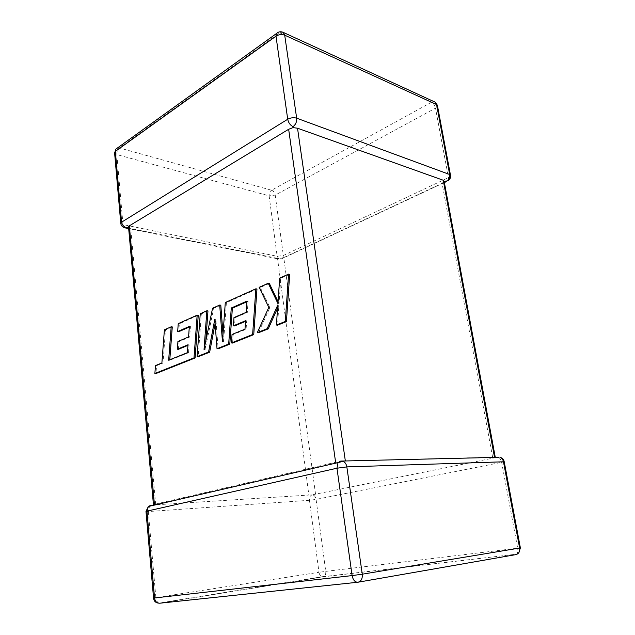 <?xml version="1.0" encoding="UTF-8"?>
<svg xmlns="http://www.w3.org/2000/svg" width="635" height="635" viewBox="0 0 635 635"><rect width="100%" height="100%" fill="white"/><g stroke="black" fill="none" stroke-linecap="round" stroke-linejoin="round"><path stroke-width="0.48" stroke-dasharray="3.17 2.38" d="M498.515 457.327C500.055 458.208 501.118 459.986 501.698 462.653L517.676 548.188L325.739 571.373L316.079 499.396C315.492 496.53 314.19 495.014 312.166 494.856L495.316 457.66L494.482 457.184L345.345 460.962L335.605 462.256L154.416 504.357L153.44 505.063L155.702 504.801M340.685 461.073L340.606 461.693M497.578 457.105L495.316 457.66M444.373 182.539L282.758 258.31L280.718 259.017L280.654 258.223L277.519 258.366L308.864 495.062L155.71 504.833M151.09 505.127L153.44 505.063M315.539 494.165L283.774 257.58L442.079 183.317L492.625 457.232M444.151 181.356L442.079 183.317M277.519 258.366L130.746 228.513L128.516 227.147M283.774 257.58L280.654 258.223M308.864 495.062L312.214 494.919M187.404 352.663L188.508 352.758L177.133 357.338L169.759 360.291L169.799 359.743M168.664 360.204L169.759 360.291M172.275 326.922L165.481 329.962L162.981 363.053L156.567 365.673L155.964 373.547M164.394 329.843L165.481 329.962M161.885 362.974L162.981 363.053M155.472 365.585L156.567 365.673M198.263 315.285L179.34 323.755L178.768 331.676M178.244 323.628L179.34 323.755M189.301 327.057L190.444 326.549L189.682 337.05L179.022 341.598L178.451 349.313M189.349 326.422L190.444 326.549M188.579 336.939L189.682 337.05M177.927 341.487L179.022 341.598M187.96 345.353L189.111 344.868L188.508 352.758M188.008 344.765L189.111 344.868M215.122 323.525L215.9 319.413L218.123 348.805M214.797 319.27L215.9 319.413M246.928 301.784L248.079 301.284L247.301 312.499L235.101 317.698L234.513 325.945M246.975 301.117L248.079 301.284M246.19 312.349L247.301 312.499M233.99 317.556L235.101 317.698M245.562 321.342L246.713 320.858L246.094 329.287L233.164 334.558L232.569 343.051M245.602 320.715L246.713 320.858M244.983 329.152L246.094 329.287M232.053 334.439L233.164 334.558M256.969 288.988L226.401 302.673L223.576 341.924L223.004 334.351M225.298 302.514L226.401 302.673M222.464 341.813L223.576 341.924M220.805 305.181L213.662 308.388L205.145 349.544L205.764 341.098M212.558 308.237L213.662 308.388M204.041 349.44L205.145 349.544M207.97 310.936L201.358 313.896L198.199 356.735M200.255 313.753L201.358 313.896M289.679 274.336L280.789 278.32L279.035 303.713L278.059 301.665M279.678 278.114L280.789 278.32M277.932 303.546L279.035 303.713M269.359 283.432L260.263 287.512L269.931 307.546L258.381 332.78M259.151 287.33L260.263 287.512M268.819 307.388L269.931 307.546M277.582 308.102L278.908 305.157L277.527 325.16M277.797 304.99L278.908 305.157M312.166 494.856C310.166 495.554 309.261 497.364 309.443 500.293L318.976 572.302L155.877 597.614L148.296 511.556L309.443 500.293L316.079 499.396L504.238 461.82M145.994 511.58L148.296 511.556L149.542 506.222M280.718 259.017L278.868 259.072L282.758 258.31L283.337 255.508L275.233 195.096L435.491 108.156L448.469 177.633L448.167 180.761L446.73 181.435M450.453 175.006L450.604 175.816L448.469 177.633L283.337 255.508L277.138 256.278L122.999 224.592L116.832 154.599L269.137 195.842L277.138 256.278L278.868 259.072L128.675 228.6M155.638 504.071L130.746 228.513M437.404 105.227L437.531 106.093L435.491 108.156C434.792 105.299 433.491 103.307 431.594 102.187L271.55 190.222L119.285 147.923L279.686 32.766L431.594 102.187L435.007 102.084M158.083 603.075L159.829 603.202L323.096 576.858L516.652 554.149C517.763 552.894 518.104 550.91 517.676 548.188L520.375 547.957M492.673 457.478L492.784 458.081M283.17 32.353L277.94 32.409M117.673 147.82L119.285 147.923C117.57 149.455 116.753 151.678 116.832 154.599L114.633 153.218M271.55 190.222C273.487 190.992 274.717 192.619 275.233 195.096L269.137 195.842C268.994 193.318 269.796 191.445 271.55 190.222M120.753 223.417L122.999 224.592L124.595 227.774L125.428 227.949M518.779 552.744L516.652 554.149L322.223 576.802C320.484 576.239 319.405 574.731 318.976 572.302L325.739 571.373C325.961 573.651 325.43 575.334 324.136 576.413L158.964 603.107C157.274 602.369 156.242 600.535 155.877 597.614L153.559 598.019M176.038 357.251L177.133 357.338"/><path stroke-width="0.95" d="M446.31 181.332C448.834 179.832 449.953 177.554 449.667 174.506L436.562 104.545L284.71 35.171L296.656 118.173L449.667 174.506L450.604 175.816C450.659 177.856 449.85 179.507 448.167 180.761L444.159 181.388L443.23 180.237L297.521 128.214L345.345 460.962M117.673 147.82L115.737 149.217L115.356 151.376L114.554 152.352L120.713 222.718L287.711 119.245L275.995 36.179L115.356 151.376L121.547 221.869C122.079 224.869 123.69 226.79 126.381 227.624L128.516 227.147L129.357 225.822L288.655 129.278L293.037 127.611L297.521 128.214M293.052 126.611C295.68 124.643 296.886 121.825 296.656 118.173C293.648 117.332 290.671 117.689 287.711 119.245C288.488 122.833 290.266 125.293 293.052 126.611L293.037 127.611M171.18 326.795L164.394 329.843L161.885 362.974L155.472 365.585L154.876 373.475L194 357.87L197.167 315.143L178.244 323.628L177.673 331.557L189.349 326.422L188.579 336.939L177.927 341.487L177.355 349.218L188.008 344.765L187.404 352.663L168.664 360.204L171.18 326.795L172.275 326.922L169.799 359.743M154.876 373.475L155.964 373.547L195.104 357.965L198.263 315.285L197.167 315.143M194 357.87L195.104 357.965M177.673 331.557L178.768 331.676L189.301 327.057M177.355 349.218L178.451 349.313L187.96 345.353M197.096 356.64L208.558 352.068L214.797 319.27L217.011 348.702L228.679 344.051L231.275 308.007L246.975 301.117L246.19 312.349L233.99 317.556L233.41 325.811L245.602 320.715L244.983 329.152L232.053 334.439L231.458 342.94L252.627 334.502L255.865 288.806L225.298 302.514L222.464 341.813L219.702 305.03L212.558 308.237L204.041 349.44L206.867 310.785L200.255 313.753L197.096 356.64L198.199 356.735L209.661 352.171L215.122 323.525M208.558 352.068L209.661 352.171M217.011 348.702L218.123 348.805L229.791 344.162L232.378 308.166L246.928 301.784M228.679 344.051L229.791 344.162M231.275 308.007L232.378 308.166M233.41 325.811L234.513 325.945L245.562 321.342M231.458 342.94L232.569 343.051L253.738 334.629L256.969 288.988L255.865 288.806M252.627 334.502L253.738 334.629M223.004 334.351L220.805 305.181L219.702 305.03M205.764 341.098L207.97 310.936L206.867 310.785M268.256 283.242L259.151 287.33L268.819 307.388L257.27 332.653L267.144 328.716L277.797 304.99L276.416 325.017L285.313 321.469L286.425 321.62L289.679 274.336L288.576 274.122L279.678 278.114L277.932 303.546L268.256 283.242L269.359 283.432L278.059 301.665M285.313 321.469L288.576 274.122M257.27 332.653L258.381 332.78L268.256 328.851L277.582 308.102M267.144 328.716L268.256 328.851M276.416 325.017L277.527 325.16L286.425 321.62M145.994 511.58L146.939 511.135L154.559 597.964L352.115 575.596L336.963 468.217L146.939 511.135L148.352 506.5L338.018 462.613L340.685 461.073L498.515 457.327M149.542 506.222L151.09 505.127L148.352 506.5L145.979 511.421L153.559 598.059L154.559 597.964C155.17 601.559 156.924 603.306 159.829 603.202L357.942 582.231L515.715 554.641C518.7 553.926 520.009 551.744 519.644 548.092L503.476 461.796L346.837 466.9L362.275 574.191L520.375 547.91L504.261 461.986L503.476 461.796C502.983 459.557 501.793 458.057 499.92 457.287C502.317 457.906 503.761 459.415 504.238 461.82M155.702 504.801L155.638 504.071M494.482 457.184L443.23 180.237M129.357 225.822L154.416 504.357M335.605 462.256L288.655 129.278M277.94 32.409L276.201 33.734L275.995 36.179C278.844 34.457 281.749 34.123 284.71 35.171L283.17 32.353C280.622 31.25 278.297 31.71 276.201 33.734L115.737 149.217L114.633 153.218M283.17 32.353L435.007 102.084L437.531 106.093L450.453 175.006M126.381 227.624L124.595 227.774C122.142 226.973 120.848 225.29 120.713 222.718L120.753 223.417M352.115 575.596C353.052 580.072 354.997 582.287 357.942 582.231C361.148 581.438 362.593 578.755 362.275 574.191L352.115 575.596M153.559 598.019L153.559 598.059C153.868 600.885 155.369 602.559 158.083 603.075M336.963 468.217L346.837 466.9C346.353 464.137 345.13 462.272 343.162 461.312L338.018 462.613L336.963 468.217M446.73 181.435L444.373 182.539M437.404 105.227L435.007 102.084M128.675 228.6L125.428 227.949M518.779 552.744L520.375 547.957M495.292 457.406L444.151 181.356M153.44 504.69L128.5 226.663"/></g></svg>
